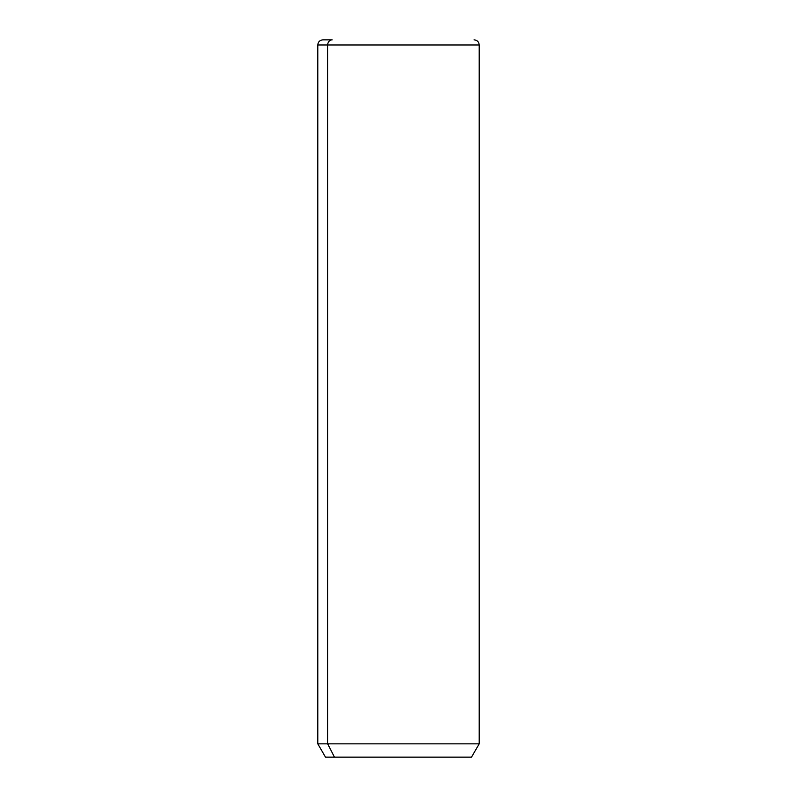 <?xml version="1.0" encoding="UTF-8"?>
<svg xmlns="http://www.w3.org/2000/svg" width="797" height="797" viewBox="0 0 797 797"><rect width="100%" height="100%" fill="white"/><g stroke="black" fill="none" stroke-linecap="round" stroke-linejoin="round"><path stroke-width="1.2" d="M474.076 39.85C477.184 40.149 478.897 41.862 479.196 44.971L479.196 743.84L471.515 757.15L334.431 757.15L327.687 743.84L479.196 743.84L327.687 743.84L334.431 757.15L325.485 757.15L317.804 743.84L327.687 743.84L327.687 44.971L479.196 44.971L327.687 44.971L327.687 743.84L317.804 743.84L317.804 44.971L327.687 44.971L317.804 44.971C318.103 41.862 319.816 40.159 322.924 39.85L332.18 39.85A5.121 4.493 90 0 0 327.687 44.971A5.121 4.493 -90 0 1 332.18 39.85L322.924 39.85M334.431 757.15C322.596 757.15 322.596 757.15 334.431 757.15L462.569 757.15"/></g></svg>
